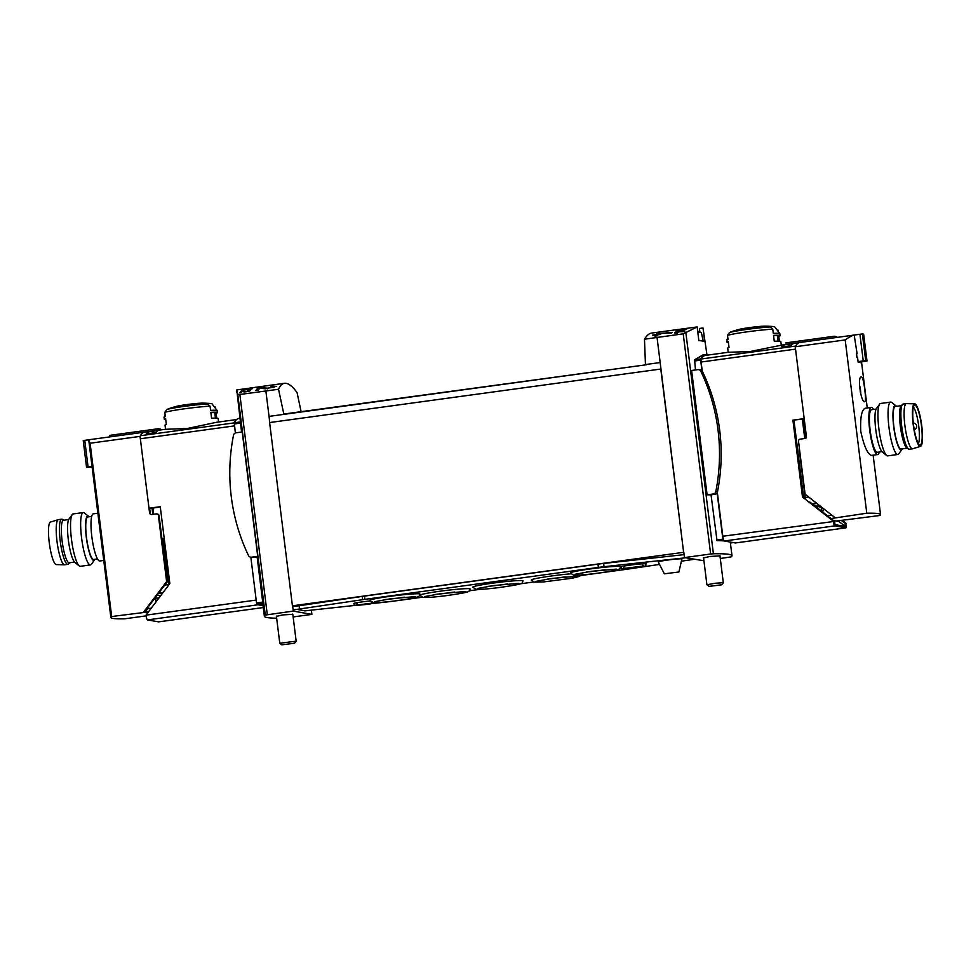 <?xml version="1.0" encoding="UTF-8"?>
<svg xmlns="http://www.w3.org/2000/svg" width="971" height="971" viewBox="0 0 971 971"><rect width="100%" height="100%" fill="white"/><g stroke="black" fill="none" stroke-linecap="round" stroke-linejoin="round"><path stroke-width="1.46" d="M250.287 388.995L243.308 389.941A142.737 27.601 -97.8 0 1 243.77 389.589L242.519 389.759A142.737 27.601 82.2 0 0 241.378 390.743L242.629 390.573A142.737 27.601 -97.8 0 1 243.078 390.136L251.853 388.946A142.737 27.601 -97.8 0 1 252.084 388.752L250.312 389.153M301.18 411.983L297.053 392.551C292.198 385.948 288.011 382.853 284.467 383.29C282.076 383.63 280.097 385.621 278.531 389.262L283.823 414.034L284.843 414.216M284.467 383.29L236.79 389.929L241.573 432.046M278.531 389.262L239.873 394.493L237.761 394.275L236.329 391.143M261.199 387.66L257.898 388.109A142.737 27.601 82.2 0 0 255.859 390.512L258.262 390.184A142.737 27.601 -97.8 0 1 259.84 388.218L265.374 388.801L276.213 386.337L271.346 386.276A142.737 27.601 82.2 0 0 270.909 386.676C274.854 386.895 273.688 387.393 267.413 388.182L261.199 387.66L261.284 388.327M273.883 387.623L273.773 386.749L270.909 386.676M242.483 391.179L240.772 391.41A142.737 27.601 82.2 0 0 239.728 392.818L240.978 392.648A142.737 27.601 -97.8 0 1 241.791 391.531L244.668 391.92C250.251 391.228 251.283 390.743 247.763 390.451A142.737 27.601 82.2 0 0 247.544 390.718C249.608 390.9 249.001 391.179 245.736 391.58L242.544 391.616M249.098 391.313L247.544 390.718M250.3 390.585L247.787 390.694M677.952 331.524L677.054 331.645A142.737 27.601 82.2 0 0 676.447 332.398L674.784 332.628A142.737 27.601 82.2 0 0 674.566 332.932L676.229 332.701A142.737 27.601 82.2 0 0 675.865 333.259L677.115 333.077A142.737 27.601 -97.8 0 1 677.491 332.531L678.741 332.361A142.737 27.601 -97.8 0 1 678.96 332.058L677.697 332.228A142.737 27.601 -97.8 0 1 678.037 331.803L684.567 331.584A142.737 27.601 -97.8 0 1 684.798 331.257L678.001 331.851M265.884 391.058L269.38 419.144A6.603 1.274 -97.8 0 1 270.035 416.243A6.603 1.274 -97.8 0 1 270.108 416.243L646.516 364.744L645.448 364.562L644.477 339.207C646.747 335.468 649.138 333.417 651.675 333.053L697.154 326.948L683.22 333.842L710.638 554.016L713.406 553.761A142.737 8.703 -7.1 0 1 731.988 555.728A142.737 8.703 -7.1 0 1 731.09 556.893L720.288 558.495M644.477 339.207L683.22 333.842M699.86 331.961L699.423 328.465L703.016 327.992L704.715 341.646A142.737 8.703 -7.1 0 0 698.853 340.603L697.154 326.948M706.961 354.755L703.016 327.992M684.822 329.545L677.843 330.504A142.737 27.601 -97.8 0 1 678.304 330.152L677.054 330.322A142.737 27.601 82.2 0 0 675.913 331.293L677.175 331.123A142.737 27.601 -97.8 0 1 677.624 330.698L686.388 329.497A142.737 27.601 -97.8 0 1 686.618 329.303L684.846 329.703M658.993 333.126L657.258 333.369A142.737 27.601 82.2 0 0 656.068 334.558L652.852 335.007A142.737 27.601 82.2 0 0 652.439 335.517L655.643 335.08A142.737 27.601 82.2 0 0 654.927 336.112L657.331 335.784A142.737 27.601 -97.8 0 1 658.059 334.752L660.462 334.425A142.737 27.601 -97.8 0 1 660.887 333.903L658.472 334.23A142.737 27.601 -97.8 0 1 659.127 333.526L671.665 332.944A142.737 27.601 -97.8 0 1 672.126 332.373L659.054 333.599M158.674 621.853A4.624 0.898 -97.8 0 1 158.613 621.865A4.624 0.898 -97.8 0 1 158.564 621.865L147.483 619.899A4.624 0.898 -97.8 0 1 145.99 615.153L169.84 583.583L160.264 506.704L149 508.234L152.022 508.173L152.799 514.375M148.454 431.864L158.091 430.541A99.115 19.165 -97.8 0 0 155.894 432.593L146.257 433.916A99.115 19.165 -97.8 0 1 148.454 431.864L148.672 433.588M701.171 359.003A99.115 19.165 -97.8 0 1 705.395 355.41L728.274 352.279L749.891 351.551L784.374 344.608A99.115 19.165 82.2 0 0 784.228 344.632L799.667 342.52A99.115 19.165 82.2 0 0 795.601 346.089L701.171 359.003A3.301 0.643 -97.8 0 0 701.098 362.037L702.239 371.128M783.718 344.948A99.115 19.165 -97.8 0 0 781.521 347.011L791.159 345.688A99.115 19.165 -97.8 0 1 793.356 343.637L783.718 344.948L783.937 346.671M804.206 418.877L803.114 419.023L805.736 438.297M803.345 419.059L792.919 420.152L804.182 418.61L795.528 349.123L701.098 362.037M152.022 508.173L160.3 507.02M149 508.234L140.346 438.758A3.301 0.643 -97.8 0 1 140.419 435.712A99.115 19.165 -97.8 0 1 144.485 432.144L159.936 430.032A99.115 19.165 -97.8 0 1 160.081 430.007L165.592 429.255M735.484 542.947A4.624 0.898 -97.8 0 1 735.435 542.959A4.624 0.898 -97.8 0 1 735.375 542.959L724.293 540.993A4.624 0.898 -97.8 0 1 723.601 539.912L722.873 539.136L717.108 492.867A2.974 2.913 100.1 0 1 714.984 494.288L711.039 494.822L717.023 540.641A142.737 8.703 -7.1 0 1 724.135 540.908M257.121 556.929L253.164 557.463A2.974 2.913 100.1 0 1 252.278 557.451L250.603 557.148A2.974 2.913 100.1 0 1 248.503 555.546A189.321 185.388 100.1 0 1 233.513 435.19A2.974 2.913 100.1 0 1 236.002 432.811L242.216 431.961L257.703 556.322A142.737 8.703 172.9 0 0 257.121 556.929L262.801 602.785A142.737 8.703 172.9 0 0 262.74 603.137L264.367 616.233A142.737 8.703 -7.1 0 1 265.265 615.068L293.291 611.087L311.885 614.388L293.145 616.937M262.935 604.715L256.538 602.93L250.834 557.196M711.039 494.822A142.737 8.703 172.9 0 0 707.106 494.834L691.607 370.485L697.821 369.635A2.974 2.913 100.1 0 1 700.807 371.262A189.321 185.388 100.1 0 1 715.797 491.617A2.974 2.913 100.1 0 1 713.309 493.984L707.106 494.834M698.707 369.648L700.382 369.951A2.974 2.913 100.1 0 1 701.887 370.728L700.601 358.967A101.105 19.554 -97.8 0 1 705.274 354.621L702.895 354.949L694.605 359.78L695.479 369.951M729.731 541.952A142.737 8.703 -7.1 0 1 730.362 542.643L731.988 555.728M276.65 618.211A142.737 8.703 -7.1 0 1 264.367 616.233M842.124 520.225L846.214 523.43L844.891 523.187L845.304 526.464L838.956 521.5L833.543 520.541M845.304 526.464L835.011 524.631L834.599 521.366L815.057 506.061L821.527 507.214M779.41 341.173L778.803 336.306A26.763 1.626 172.9 0 0 780.101 335.626L779.859 333.66A26.763 1.626 172.9 0 0 779.834 333.611A26.763 1.626 172.9 0 0 773.28 333.405L772.758 329.181L770.185 326.948A98.229 96.19 -79.9 0 0 767.442 326.754A22.491 1.372 172.9 0 1 773.887 326.608A99.115 99.115 0 0 0 765.184 326.147A14.444 0.886 172.9 0 0 749.309 327.628A14.444 0.886 172.9 0 0 739.113 329.4A99.115 99.115 0 0 0 730.799 331.973A22.491 1.372 172.9 0 0 730.204 332.24M778.026 330.116L778.196 331.451M730.799 331.973A22.491 1.372 172.9 0 1 732.049 331.596A98.229 96.19 -79.9 0 0 729.439 332.519L727.51 335.371L728.032 339.595A26.763 1.626 172.9 0 0 726.745 340.214A26.763 1.626 172.9 0 0 726.745 340.275L726.988 342.241A26.763 1.626 172.9 0 0 728.408 342.581M779.834 333.611L774.688 326.826A22.491 1.372 172.9 0 0 773.887 326.608M726.988 342.241A26.763 1.626 172.9 0 1 728.286 341.561L729.015 347.448A26.763 1.626 172.9 0 0 727.716 348.128L728.238 352.303M781.267 345.033L780.83 341.513A26.763 1.626 172.9 0 0 774.263 341.258L773.523 335.371A26.763 1.626 172.9 0 1 780.101 335.626M211.193 403.584A22.491 1.372 172.9 0 0 204.76 403.742A98.229 96.19 -79.9 0 1 207.503 403.924L210.064 406.157L210.598 410.381A26.763 1.626 172.9 0 1 217.152 410.587A26.763 1.626 172.9 0 0 217.152 410.587L212.006 403.802A22.491 1.372 172.9 0 0 211.193 403.584A99.115 99.115 0 0 0 202.502 403.123A14.444 0.886 172.9 0 0 186.626 404.604A14.444 0.886 172.9 0 0 176.431 406.376A99.115 99.115 0 0 0 168.117 408.949A22.491 1.372 172.9 0 1 169.367 408.585A98.229 96.19 -79.9 0 0 166.757 409.507L164.827 412.347L165.349 416.571A26.763 1.626 172.9 0 0 164.063 417.202A26.763 1.626 172.9 0 0 164.05 417.251L164.305 419.217A26.763 1.626 172.9 0 0 165.725 419.557M215.344 407.092L215.513 408.427M165.592 429.279L187.209 428.527L216.193 422.361M164.305 419.217A26.763 1.626 172.9 0 1 165.592 418.537L166.332 424.424A26.763 1.626 172.9 0 0 165.034 425.104L165.556 429.291M218.584 422.009L218.147 418.489A26.763 1.626 172.9 0 0 211.569 418.234L210.841 412.347A26.763 1.626 172.9 0 1 217.419 412.602A26.763 1.626 172.9 0 1 216.12 413.282L216.727 418.149M793.975 420.334L803.551 497.213L802.495 497.031L792.919 420.152M846.214 523.43A4.624 0.898 -97.8 0 1 845.911 527.848A4.624 0.898 -97.8 0 1 845.862 527.848L834.781 525.881A4.624 0.898 -97.8 0 1 833.276 521.136L802.495 497.031M723.601 539.912A4.624 0.898 -97.8 0 1 722.8 536.247L717.338 492.394M722.8 536.247L834.599 521.366M645.448 364.562L660.171 362.535L683.62 552.305L660.79 369.041A6.603 1.274 -97.8 0 1 660.559 365.63M657.064 337.544L660.171 362.535M311.363 610.128L311.885 614.388M703.926 560.753L684.47 557.572L710.638 554.016M646.516 364.744L283.823 414.034M684.094 554.635L603.646 563.447A13.218 0.801 -7.1 0 0 597.99 564.139L364.441 596.097A13.218 0.801 -7.1 0 0 362.244 596.4L295.245 606.317L292.429 605.819L269.61 422.555A6.603 1.274 -97.8 0 1 269.38 419.144M292.429 605.819L683.62 552.305M292.635 605.855L293.291 611.087M292.817 614.315L282.889 614.898L276.419 616.367M235.37 432.981L234.266 422.761A101.105 19.554 -97.8 0 1 238.939 418.416L239.716 418.319M263.056 605.686L257.958 604.787A4.624 0.898 -97.8 0 1 257.266 603.707M683.815 552.341L684.47 557.572M719.972 555.885L710.032 556.456L703.574 557.924M705.274 354.621A101.105 19.554 -97.8 0 1 707.81 355.083M844.891 523.187L841.25 520.335M820.289 506.122L814.208 505.041L809.729 502.056M803.551 497.213L805.335 498.621M216.12 413.282L214.858 413.452M778.803 336.306L777.54 336.476M215.441 418.125L214.797 412.93A24.117 1.469 172.9 0 0 210.877 412.614M778.123 341.137L777.48 335.954A24.117 1.469 172.9 0 0 773.559 335.638M257.703 556.322L251.489 557.172A2.974 2.913 100.1 0 1 250.603 557.148M701.887 370.728A2.974 2.913 100.1 0 1 702.482 371.553A189.321 185.388 100.1 0 1 717.472 491.909A2.974 2.913 100.1 0 1 717.108 492.867M677.054 330.322L677.151 331.123M677.054 331.645L677.212 332.932M676.447 332.398L676.544 333.162M657.258 333.369L657.525 335.493M656.068 334.558L656.238 335.942M655.643 335.08L655.765 336.002M257.898 388.109L258.152 390.196M242.519 389.759L242.616 390.573M240.772 391.41L240.917 392.648M294.565 643.227L281.821 644.817L294.565 643.227L296.155 641.163L279.782 643.239L276.383 616.075M703.21 341.161A18.17 1.105 172.9 0 0 703.21 341.137L701.402 332.725A17.417 1.068 172.9 0 0 701.317 332.64A17.417 1.068 172.9 0 0 697.846 332.531M703.21 341.137A18.17 1.105 172.9 0 0 701.742 340.894M721.72 584.785L723.31 582.734L715.057 583.255L706.912 584.773L709.085 586.411L721.72 584.785L708.964 586.375M435.724 594.386A19.08 1.165 172.9 0 0 454.574 592.043M453.093 592.189A19.056 1.165 -7.1 0 1 437.193 594.167M547.098 579.153A19.08 1.165 172.9 0 0 565.959 576.798M564.479 576.944A19.056 1.165 -7.1 0 1 548.579 578.922M385.536 599.508A19.08 1.165 172.9 0 0 404.397 597.165M586.205 572.065A19.08 1.165 172.9 0 0 605.054 569.71M694.18 559.296L681.375 561.189M659.54 564.418L628.031 569.067A13.218 0.801 -7.1 0 1 625.992 569.358L580.597 575.572M533.637 581.993L520.298 583.814M479.783 589.361L469.211 590.805M422.251 597.226L393.728 601.134A13.218 0.801 -7.1 0 1 387.83 601.85L373.192 603.44M355.058 605.406L310.671 610.201A13.218 0.801 -7.1 0 0 304.773 610.929M303.911 610.65L298.194 609.63M293.145 609.934L362.656 599.677A13.218 0.801 -7.1 0 1 364.841 599.362L598.403 567.416A13.218 0.801 -7.1 0 1 604.059 566.712L685.308 557.815A13.218 0.801 -7.1 0 0 685.647 557.779M299.092 605.783L299.505 609.06M419.921 595.284A25.295 1.541 -7.1 0 1 439.96 591.23A25.295 1.541 -7.1 0 1 470.122 589.033C468.605 591.667 472.865 591.837 445.823 595.721C434.316 597.165 426.657 597.711 422.846 597.359L419.921 595.284M581.071 574.941L579.432 576.398L572.32 578.206L543.784 581.896L534.22 582.127L531.295 580.039A25.295 1.541 -7.1 0 1 551.346 575.997A25.295 1.541 -7.1 0 1 570.948 573.812M472.841 587.176A25.295 1.541 -7.1 0 1 492.88 583.122A25.295 1.541 -7.1 0 1 523.041 580.913C521.524 583.559 525.784 583.729 498.742 587.613C487.236 589.045 479.577 589.591 475.766 589.251L472.841 587.176M370.06 600.976A11.239 0.68 172.9 0 0 362.341 601.862A11.239 0.68 172.9 0 0 353.432 603.646L355.665 605.491L369.283 604.168L375.085 602.627M620.263 567.125L622.472 568.982L638.141 567.513C649.575 565.462 644.356 565.959 646.164 563.896A13.048 0.801 172.9 0 0 630.604 565.049A13.048 0.801 172.9 0 0 620.554 566.906M664.358 573.812L658.277 561.954A11.895 0.728 -7.1 0 1 669.99 559.745A11.895 0.728 -7.1 0 1 681.885 559.017L678.899 572.004L664.358 573.812L678.899 572.004M570.402 572.951A25.295 1.541 -7.1 0 1 590.441 568.909A25.295 1.541 -7.1 0 1 620.603 566.7C619.085 569.346 623.346 569.516 596.303 573.388C584.797 574.832 577.138 575.378 573.327 575.038L570.402 572.951M369.733 600.406A25.295 1.541 -7.1 0 1 389.784 596.352A25.295 1.541 -7.1 0 1 419.933 594.155C418.416 596.789 422.676 596.959 395.646 600.843C384.14 602.287 376.469 602.833 372.658 602.481L369.733 600.406M488.644 586.278A19.08 1.165 172.9 0 0 507.493 583.923M91.699 516.402L87.876 516.924A21.471 4.151 82.2 0 0 86.674 538.771A21.471 4.151 82.2 0 0 93.702 559.478L97.513 558.956M151.221 608.222L146.985 608.574L166.794 582.345A1.978 1.942 100.1 0 0 167.182 580.889L159.074 515.722A1.978 1.942 100.1 0 0 157.484 514.035L156.829 513.914A1.978 1.942 100.1 0 0 156.234 513.902L151.743 514.521A1.978 1.942 100.1 0 1 149.57 512.822L140.055 436.392L90.097 443.225L111.677 616.524A99.115 6.044 -7.1 0 0 110.852 617.459A99.115 6.044 -7.1 0 0 124.616 618.818L146.087 615.881M90.097 443.225L88.822 440.64L90.085 439.596L83.227 440.567L86.565 467.354L88.082 467.002L84.756 440.324M110.852 617.459L88.822 440.64M168.699 585.1A6.603 1.274 -97.8 0 1 168.626 584.578L162.922 538.759L161.951 538.893M149.655 508.355L150.226 512.943L149.57 512.822M151.488 514.533A1.978 1.942 100.1 0 1 150.226 512.943M162.084 593.851L158.576 593.232M160.543 595.878L157.035 595.259M157.885 599.41L157.751 598.318L158.819 598.172M158.868 598.112L155.36 597.493M157.314 598.245L155.093 597.845M148.417 611.924L111.677 616.524M143.526 612.167L166.138 582.236A1.978 1.942 100.1 0 0 166.526 580.767L158.407 515.601A1.978 1.942 100.1 0 0 156.829 513.914M153.928 599.386L155.409 599.18L156.367 601.413M155.409 599.18L155.057 597.893M140.055 436.392A99.115 19.165 -97.8 0 1 144.618 432.131L109.99 436.865L109.808 435.36L158.237 428.733L158.431 430.238M158.237 428.733L160.749 429.182L160.834 429.91M92.136 467.16L86.565 467.354M88.082 467.002L92.039 466.408M156.671 601L155.603 600.818M157.326 600.139L157.338 598.245M144.91 612.41L147.713 608.696M97.865 513.222L93.337 513.841A23.79 4.6 82.2 0 0 92.014 538.031A23.79 4.6 82.2 0 0 99.795 560.983L103.751 560.437M89.077 516.766A22.382 4.333 82.2 0 0 88.652 516.354A22.382 4.333 82.2 0 0 86.504 538.796A22.382 4.333 82.2 0 0 94.6 559.83A22.382 4.333 82.2 0 0 94.903 559.32M88.652 516.354L84.331 512.931A26.435 5.11 82.2 0 0 83.263 512.554A26.435 5.11 82.2 0 0 81.782 539.439A26.435 5.11 82.2 0 0 90.424 564.928A26.435 5.11 82.2 0 0 91.359 564.285L94.6 559.83M83.263 512.554L73.165 513.938A26.435 5.11 82.2 0 0 72.23 514.594A26.435 5.11 82.2 0 0 71.672 540.823A26.435 5.11 82.2 0 0 79.258 565.935A26.435 5.11 82.2 0 0 80.326 566.311L90.424 564.928M72.23 514.594L68.977 519.048A22.382 4.333 82.2 0 0 68.516 541.248A22.382 4.333 82.2 0 0 74.925 562.512L79.258 565.935M63.795 520.225L62.411 519.364A22.794 4.406 82.2 0 0 61.683 519.182L58.466 519.619A22.794 4.406 82.2 0 0 58.333 519.643L50.492 522.046A21.471 4.151 82.2 0 0 49.412 543.869A21.471 4.151 82.2 0 0 56.306 564.588L64.511 564.794A22.794 4.406 82.2 0 0 64.644 564.794L67.861 564.345A22.794 4.406 82.2 0 0 68.516 563.969L69.621 562.779M58.333 519.643A22.794 4.406 82.2 0 0 57.192 542.801A22.794 4.406 82.2 0 0 64.511 564.794M61.683 519.182A22.794 4.406 82.2 0 0 60.408 542.364A22.794 4.406 82.2 0 0 67.861 564.345M68.686 519.546L63.467 520.262A21.471 4.151 82.2 0 0 62.265 542.109A21.471 4.151 82.2 0 0 69.293 562.816L74.512 562.112M881.923 451.649L877.347 452.28A21.471 4.151 -97.8 0 1 870.15 430.238A21.471 4.151 -97.8 0 1 871.521 409.713L876.097 409.094M864.76 389.844C863.899 381.858 862.746 377.525 861.326 376.857C857.126 376.675 861.059 402.989 864.724 401.727C865.744 400.938 865.756 396.969 864.76 389.844M860.707 362.062L860.792 362.717A99.115 6.044 -7.1 0 0 858.158 362.244L857.587 357.668A99.115 6.044 -7.1 0 0 856.944 357.607L856.458 353.687A99.115 6.044 172.9 0 1 857.09 353.735L856.471 353.82M858.073 361.6L863.255 360.957L859.93 334.267L854.201 335.056L857.09 353.735M854.759 334.983C852.489 335.335 849.297 336.986 845.183 339.923L866.775 513.222A99.115 6.044 -7.1 0 1 880.527 514.569A99.115 6.044 -7.1 0 1 879.702 515.516L836.262 521.026M871.205 407.432L865.088 408.269C861.605 409.98 860.16 417.676 860.767 431.379C864.032 446.284 867.625 454.282 871.545 455.399L877.663 454.562A23.79 4.6 -97.8 0 1 869.688 430.153A23.79 4.6 -97.8 0 1 871.205 407.432A23.79 4.6 -97.8 0 1 873.487 409.446M860.294 392.199A4.794 0.922 82.2 0 0 859.711 387.587A4.794 0.922 82.2 0 0 859.566 387.004M799.267 447.34A6.603 1.274 82.2 0 0 799.473 451.673L805.177 497.492A6.603 1.274 82.2 0 0 805.457 499.349M831.006 518.55L866.775 513.222M827.389 515.71L831.783 515.115M822.401 511.814L824.258 509.229M785.988 344.389L785.794 342.884L834.235 336.257L834.417 337.762L799.801 342.496A99.115 19.165 82.2 0 0 795.225 346.756L806.464 436.938A1.323 1.299 -79.9 0 1 805.335 438.419L800.201 439.123A1.978 1.942 -79.9 0 0 798.514 441.344L805.008 493.414A1.978 1.942 -79.9 0 0 805.748 494.725L834.926 517.579M836.832 337.435L836.735 336.694L834.235 336.257M795.225 346.756L845.183 339.923M857.017 357.619L856.543 353.82M863.255 360.957L865.707 360.763L862.382 333.975L859.93 334.267M865.707 360.763L866.994 360.994L863.656 334.206A99.115 19.165 82.2 0 0 862.382 333.975M866.994 360.994L858.813 362.329M834.417 337.762A99.115 19.165 -97.8 0 1 834.441 337.762L856.64 334.716M821.587 507.129L821.745 511.304M879.301 452A23.79 4.6 -97.8 0 1 877.663 454.562M902.314 448.857A22.382 4.333 -97.8 0 1 902.023 449.367L898.77 453.821A26.435 5.11 -97.8 0 1 897.835 454.477L887.737 455.86A26.435 5.11 -97.8 0 1 886.669 455.472L882.348 452.061A22.382 4.333 -97.8 0 1 875.745 429.413A22.382 4.333 -97.8 0 1 876.4 408.585L879.641 404.13A26.435 5.11 -97.8 0 1 880.576 403.475L890.674 402.091A26.435 5.11 -97.8 0 1 891.742 402.48L896.075 405.89A22.382 4.333 -97.8 0 1 896.488 406.303M886.669 455.472A26.435 5.11 -97.8 0 1 878.876 428.733A26.435 5.11 -97.8 0 1 879.641 404.13M897.835 454.477A26.435 5.11 -97.8 0 1 888.975 427.349A26.435 5.11 -97.8 0 1 890.674 402.091M902.023 449.367A22.382 4.333 -97.8 0 1 893.733 426.949A22.382 4.333 -97.8 0 1 896.075 405.89M901.379 405.635L895.286 406.473A21.471 4.151 82.2 0 0 893.915 426.985A21.471 4.151 82.2 0 0 901.112 449.027L907.205 448.189M913.42 407.08A19.165 3.702 -97.8 0 1 918.566 424.958A19.165 3.702 -97.8 0 1 918.408 443.565M913.456 424.4A20.124 3.896 -97.8 0 1 914.476 405.259A20.124 3.896 -97.8 0 1 921.321 424.582A20.124 3.896 -97.8 0 1 919.913 445.034A20.124 3.896 -97.8 0 1 913.456 424.4M913.177 424.351A21.471 4.151 -97.8 0 1 914.694 403.827A21.471 4.151 -97.8 0 1 921.588 424.545A21.471 4.151 -97.8 0 1 920.508 446.357A21.471 4.151 -97.8 0 1 913.177 424.351M920.508 446.357L912.667 448.76A22.794 4.406 -97.8 0 1 912.534 448.796A22.794 4.406 -97.8 0 1 904.887 425.395A22.794 4.406 -97.8 0 1 906.356 403.62A22.794 4.406 -97.8 0 1 906.489 403.608L914.694 403.827M912.534 448.796L909.317 449.233A22.794 4.406 -97.8 0 1 908.589 449.051A22.794 4.406 -97.8 0 1 901.671 425.844A22.794 4.406 -97.8 0 1 902.484 404.434A22.794 4.406 -97.8 0 1 903.139 404.057L906.356 403.62M908.589 449.051L906.853 447.971A21.471 4.151 -97.8 0 1 900.335 426.111A21.471 4.151 -97.8 0 1 901.1 405.939L902.484 404.434M152.945 508.027L153.721 514.254M716.659 539.985L722.873 539.136M262.74 602.081L256.538 602.93M685.902 332.968L713.406 553.761M237.761 394.275L265.265 615.068M770.185 326.948A24.785 1.505 172.9 0 0 729.439 332.519M772.758 329.181A26.763 1.626 172.9 0 0 747.427 331.791A26.763 1.626 172.9 0 0 727.51 335.371M207.503 403.924A24.785 1.505 172.9 0 0 166.757 409.507M210.064 406.157A26.763 1.626 172.9 0 0 184.745 408.767A26.763 1.626 172.9 0 0 164.827 412.347M140.419 435.712L234.229 422.883M145.99 615.153L256.186 600.078M140.346 438.758L234.484 425.881M269.61 422.555L660.79 369.041M239.873 394.493L267.292 614.667M262.801 602.785L256.745 603.61M240.456 423.113L234.242 423.963M240.274 421.936L234.266 422.761M158.564 621.865L263.287 607.543L158.613 621.865M147.483 619.899L257.958 604.787M730.398 542.983L733.287 542.583L730.398 542.983M717.023 540.641L723.079 539.815M694.362 361.018L700.577 360.168M694.605 359.78L700.601 358.967M845.862 527.848L735.375 542.959M834.781 525.881L724.293 540.993M802.349 419.193L804.753 438.504M251.489 557.172L253.164 557.463M713.309 493.984L714.984 494.288M700.807 371.262L702.482 371.553M715.797 491.617L717.472 491.909M267.413 388.182L267.498 388.849M362.244 596.4L362.656 599.677M364.441 596.097L364.841 599.362M597.99 564.139L598.403 567.416M603.646 563.447L604.059 566.712M167.182 580.889L166.526 580.767M159.074 515.722L158.407 515.601M166.794 582.345L166.138 582.236M158.746 593.002L163.177 592.395M164.706 585.112L168.626 584.578M808.661 497.018L805.177 497.492M816.356 503.039L813.989 503.354M819.415 505.43L817.728 505.66M805.578 429.825L804.704 429.947M805.954 432.896L805.08 433.017M860.719 393.971A6.603 1.274 82.2 0 0 860.5 390.051A6.603 1.274 82.2 0 0 859.481 385.184M727.801 337.726L726.745 340.214M217.164 410.636L217.419 412.602M165.119 414.702L164.063 417.202M216.181 422.336L236.621 419.545M845.911 527.848L735.435 542.959M292.781 614.036L296.155 641.163M281.821 644.817L279.782 643.239M701.317 332.64A31.351 31.351 0 0 0 697.663 331.099M703.538 557.645L706.912 584.773M719.936 555.594L723.31 582.734M624.195 566.639L623.224 568.533L643.627 565.996L642.219 564.382M357.377 603.161L356.357 605.091L373.252 602.979L371.796 601.365M477.538 588.475L493.826 585.525L518.805 583.34M424.618 596.582L440.907 593.633L465.886 591.448M536.004 581.35L552.293 578.4L577.26 576.216M575.099 574.262L591.388 571.3L616.367 569.127M374.43 601.717L390.73 598.755L415.697 596.57M109.99 436.865L87.827 439.899M861.52 361.94L867.249 407.966M873.135 455.181L880.527 514.569M805.578 429.813L804.704 429.935M859.469 384.577L860.876 394.542M914.233 429.583A3.301 3.301 0 0 0 913.298 423.089"/></g></svg>
